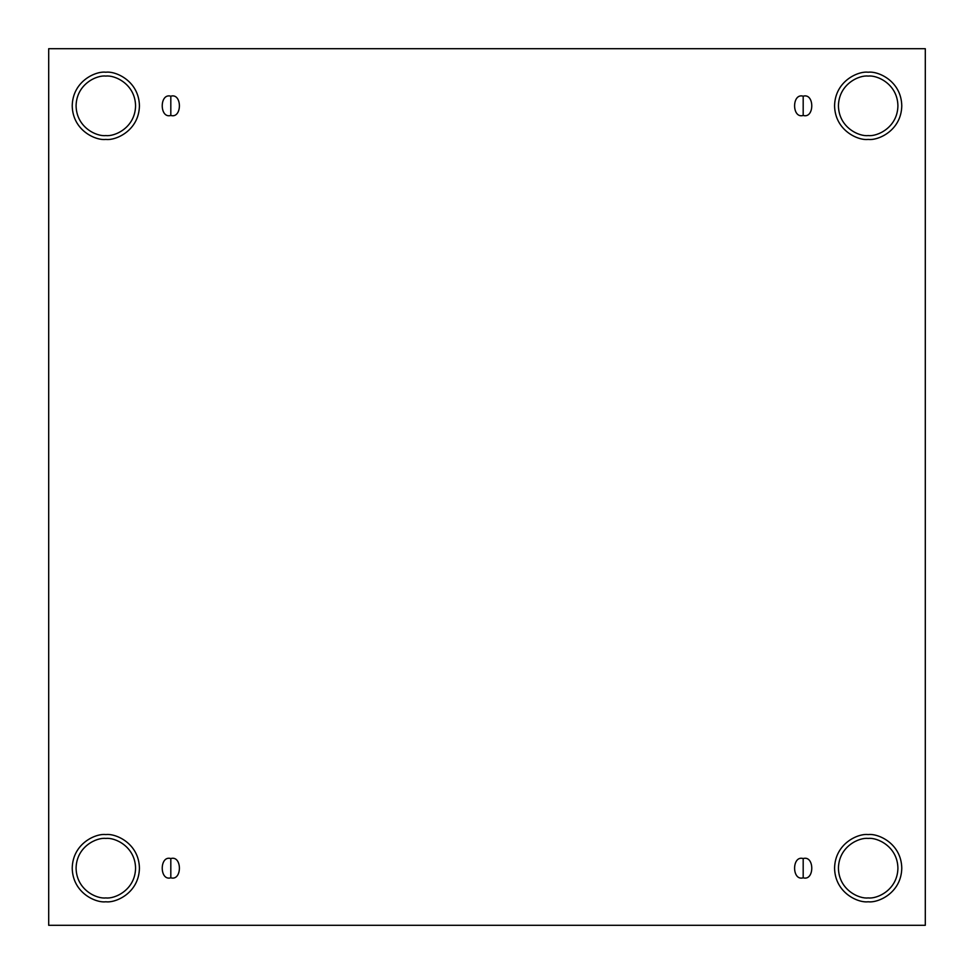 <?xml version="1.0" encoding="UTF-8"?>
<svg xmlns="http://www.w3.org/2000/svg" width="974" height="974" viewBox="0 0 974 974"><rect width="100%" height="100%" fill="white"/><g stroke="black" fill="none" stroke-linecap="round" stroke-linejoin="round"><path stroke-width="0.73" stroke-dasharray="4.87 3.65" d="M170.815 877.817C182.26 881.239 182.26 855.111 170.815 858.544C182.26 855.111 182.26 881.239 170.815 877.817C159.371 881.239 159.371 855.111 170.815 858.544C159.371 855.111 159.371 881.239 170.815 877.817M803.185 877.817C814.629 881.239 814.629 855.111 803.185 858.544C814.629 855.111 814.629 881.239 803.185 877.817C791.74 881.239 791.74 855.111 803.185 858.544C791.74 855.111 791.74 881.239 803.185 877.817M803.185 115.456C814.629 118.889 814.629 92.761 803.185 96.183C814.629 92.761 814.629 118.889 803.185 115.456C791.74 118.889 791.74 92.761 803.185 96.183C791.74 92.761 791.74 118.889 803.185 115.456M170.815 115.456C182.26 118.889 182.26 92.761 170.815 96.183C182.26 92.761 182.26 118.889 170.815 115.456C159.371 118.889 159.371 92.761 170.815 96.183C159.371 92.761 159.371 118.889 170.815 115.456M868.175 834.572C878.012 833.233 901.315 843.314 901.778 868.175C901.315 893.048 878.012 903.129 868.175 901.778C878.012 903.129 901.315 893.048 901.778 868.175C901.315 843.314 878.012 833.233 868.175 834.572C858.35 833.233 835.035 843.314 834.572 868.175C835.035 893.048 858.35 903.129 868.175 901.778C858.35 903.129 835.035 893.048 834.572 868.175C835.035 843.314 858.35 833.233 868.175 834.572M868.175 838.431C876.88 837.238 897.517 846.163 897.918 868.175C897.517 890.199 876.88 899.124 868.175 897.918C876.88 899.124 897.517 890.199 897.918 868.175C897.517 846.163 876.88 837.238 868.175 838.431C859.482 837.238 838.833 846.163 838.431 868.175C838.833 890.199 859.482 899.124 868.175 897.918C859.482 899.124 838.833 890.199 838.431 868.175C838.833 846.163 859.482 837.238 868.175 838.431M105.825 834.572C115.65 833.233 138.965 843.314 139.428 868.175C138.965 893.048 115.65 903.129 105.825 901.778C115.65 903.129 138.965 893.048 139.428 868.175C138.965 843.314 115.65 833.233 105.825 834.572C95.988 833.233 72.685 843.314 72.222 868.175C72.685 893.048 95.988 903.129 105.825 901.778C95.988 903.129 72.685 893.048 72.222 868.175C72.685 843.314 95.988 833.233 105.825 834.572M105.825 838.431C114.518 837.238 135.167 846.163 135.569 868.175C135.167 890.199 114.518 899.124 105.825 897.918C114.518 899.124 135.167 890.199 135.569 868.175C135.167 846.163 114.518 837.238 105.825 838.431C97.12 837.238 76.483 846.163 76.082 868.175C76.483 890.199 97.12 899.124 105.825 897.918C97.12 899.124 76.483 890.199 76.082 868.175C76.483 846.163 97.12 837.238 105.825 838.431M105.825 72.222C115.65 70.871 138.965 80.952 139.428 105.825C138.965 130.686 115.65 140.767 105.825 139.428C115.65 140.767 138.965 130.686 139.428 105.825C138.965 80.952 115.65 70.871 105.825 72.222C95.988 70.871 72.685 80.952 72.222 105.825C72.685 130.686 95.988 140.767 105.825 139.428C95.988 140.767 72.685 130.686 72.222 105.825C72.685 80.952 95.988 70.871 105.825 72.222M105.825 76.082C114.518 74.876 135.167 83.801 135.569 105.825C135.167 127.838 114.518 136.762 105.825 135.569C114.518 136.762 135.167 127.838 135.569 105.825C135.167 83.801 114.518 74.876 105.825 76.082C97.12 74.876 76.483 83.801 76.082 105.825C76.483 127.838 97.12 136.762 105.825 135.569C97.12 136.762 76.483 127.838 76.082 105.825C76.483 83.801 97.12 74.876 105.825 76.082M868.175 72.222C878.012 70.871 901.315 80.952 901.778 105.825C901.315 130.686 878.012 140.767 868.175 139.428C878.012 140.767 901.315 130.686 901.778 105.825C901.315 80.952 878.012 70.871 868.175 72.222C858.35 70.871 835.035 80.952 834.572 105.825C835.035 130.686 858.35 140.767 868.175 139.428C858.35 140.767 835.035 130.686 834.572 105.825C835.035 80.952 858.35 70.871 868.175 72.222M868.175 76.082C876.88 74.876 897.517 83.801 897.918 105.825C897.517 127.838 876.88 136.762 868.175 135.569C876.88 136.762 897.517 127.838 897.918 105.825C897.517 83.801 876.88 74.876 868.175 76.082C859.482 74.876 838.833 83.801 838.431 105.825C838.833 127.838 859.482 136.762 868.175 135.569C859.482 136.762 838.833 127.838 838.431 105.825C838.833 83.801 859.482 74.876 868.175 76.082M925.3 48.7L48.7 48.7L48.7 925.3L925.3 925.3L925.3 48.7L925.3 925.3L48.7 925.3L48.7 48.7L925.3 48.7"/><path stroke-width="1.46" d="M170.815 858.544L170.815 877.817C182.26 881.239 182.26 855.111 170.815 858.544C182.26 855.111 182.26 881.239 170.815 877.817C159.371 881.239 159.371 855.111 170.815 858.544C159.371 855.111 159.371 881.239 170.815 877.817L170.815 858.544M803.185 858.544L803.185 877.817C814.629 881.239 814.629 855.111 803.185 858.544C814.629 855.111 814.629 881.239 803.185 877.817C791.74 881.239 791.74 855.111 803.185 858.544C791.74 855.111 791.74 881.239 803.185 877.817L803.185 858.544M803.185 96.183L803.185 115.456C814.629 118.889 814.629 92.761 803.185 96.183C814.629 92.761 814.629 118.889 803.185 115.456C791.74 118.889 791.74 92.761 803.185 96.183C791.74 92.761 791.74 118.889 803.185 115.456L803.185 96.183M170.815 96.183L170.815 115.456C182.26 118.889 182.26 92.761 170.815 96.183C182.26 92.761 182.26 118.889 170.815 115.456C159.371 118.889 159.371 92.761 170.815 96.183C159.371 92.761 159.371 118.889 170.815 115.456L170.815 96.183M868.175 901.778C878.012 903.129 901.315 893.048 901.778 868.175C901.315 843.314 878.012 833.233 868.175 834.572C878.012 833.233 901.315 843.314 901.778 868.175C901.315 893.048 878.012 903.129 868.175 901.778C858.35 903.129 835.035 893.048 834.572 868.175C835.035 843.314 858.35 833.233 868.175 834.572C858.35 833.233 835.035 843.314 834.572 868.175C835.035 893.048 858.35 903.129 868.175 901.778M868.175 897.918C876.88 899.124 897.517 890.199 897.918 868.175C897.517 846.163 876.88 837.238 868.175 838.431C859.482 837.238 838.833 846.163 838.431 868.175C838.833 890.199 859.482 899.124 868.175 897.918C859.482 899.124 838.833 890.199 838.431 868.175C838.833 846.163 859.482 837.238 868.175 838.431C876.88 837.238 897.517 846.163 897.918 868.175C897.517 890.199 876.88 899.124 868.175 897.918M105.825 901.778C115.65 903.129 138.965 893.048 139.428 868.175C138.965 843.314 115.65 833.233 105.825 834.572C115.65 833.233 138.965 843.314 139.428 868.175C138.965 893.048 115.65 903.129 105.825 901.778C95.988 903.129 72.685 893.048 72.222 868.175C72.685 843.314 95.988 833.233 105.825 834.572C95.988 833.233 72.685 843.314 72.222 868.175C72.685 893.048 95.988 903.129 105.825 901.778M105.825 897.918C114.518 899.124 135.167 890.199 135.569 868.175C135.167 846.163 114.518 837.238 105.825 838.431C97.12 837.238 76.483 846.163 76.082 868.175C76.483 890.199 97.12 899.124 105.825 897.918C97.12 899.124 76.483 890.199 76.082 868.175C76.483 846.163 97.12 837.238 105.825 838.431C114.518 837.238 135.167 846.163 135.569 868.175C135.167 890.199 114.518 899.124 105.825 897.918M105.825 139.428C115.65 140.767 138.965 130.686 139.428 105.825C138.965 80.952 115.65 70.871 105.825 72.222C115.65 70.871 138.965 80.952 139.428 105.825C138.965 130.686 115.65 140.767 105.825 139.428C95.988 140.767 72.685 130.686 72.222 105.825C72.685 80.952 95.988 70.871 105.825 72.222C95.988 70.871 72.685 80.952 72.222 105.825C72.685 130.686 95.988 140.767 105.825 139.428M105.825 135.569C114.518 136.762 135.167 127.838 135.569 105.825C135.167 83.801 114.518 74.876 105.825 76.082C97.12 74.876 76.483 83.801 76.082 105.825C76.483 127.838 97.12 136.762 105.825 135.569C97.12 136.762 76.483 127.838 76.082 105.825C76.483 83.801 97.12 74.876 105.825 76.082C114.518 74.876 135.167 83.801 135.569 105.825C135.167 127.838 114.518 136.762 105.825 135.569M868.175 139.428C878.012 140.767 901.315 130.686 901.778 105.825C901.315 80.952 878.012 70.871 868.175 72.222C878.012 70.871 901.315 80.952 901.778 105.825C901.315 130.686 878.012 140.767 868.175 139.428C858.35 140.767 835.035 130.686 834.572 105.825C835.035 80.952 858.35 70.871 868.175 72.222C858.35 70.871 835.035 80.952 834.572 105.825C835.035 130.686 858.35 140.767 868.175 139.428M868.175 135.569C876.88 136.762 897.517 127.838 897.918 105.825C897.517 83.801 876.88 74.876 868.175 76.082C859.482 74.876 838.833 83.801 838.431 105.825C838.833 127.838 859.482 136.762 868.175 135.569C859.482 136.762 838.833 127.838 838.431 105.825C838.833 83.801 859.482 74.876 868.175 76.082C876.88 74.876 897.517 83.801 897.918 105.825C897.517 127.838 876.88 136.762 868.175 135.569M48.7 48.7L925.3 48.7L925.3 925.3L48.7 925.3L48.7 48.7L48.7 925.3L925.3 925.3L925.3 48.7L48.7 48.7"/></g></svg>
